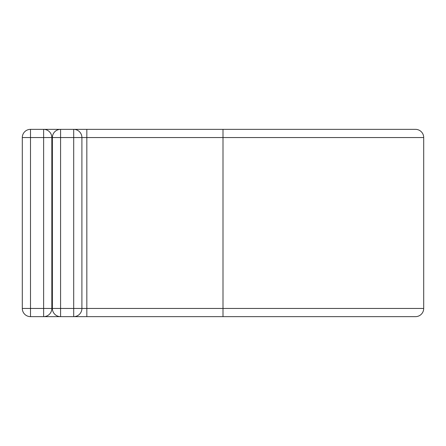 <?xml version="1.0" encoding="UTF-8"?>
<svg xmlns="http://www.w3.org/2000/svg" width="446" height="446" viewBox="0 0 446 446"><rect width="100%" height="100%" fill="white"/><g stroke="black" fill="none" stroke-linecap="round" stroke-linejoin="round"><path stroke-width="0.67" d="M43.63 316.649L43.63 137.552L30.501 137.552L30.501 129.351A8.201 8.201 0 0 0 22.3 137.552L30.501 137.552L30.501 316.649A8.201 8.201 0 0 1 22.3 308.448L51.831 308.448A8.201 8.201 0 0 1 43.63 316.649L30.501 316.649A8.201 8.201 0 0 1 22.3 308.448L22.3 137.552A8.201 8.201 0 0 1 30.501 129.351L43.63 129.351A8.201 8.201 0 0 1 51.831 137.552L51.831 308.448A8.201 8.201 0 0 1 43.63 316.649L60.578 316.649A8.201 8.201 0 0 1 52.377 308.448L52.377 137.552A8.201 8.201 0 0 1 60.578 129.351L73.707 129.351A8.201 8.201 0 0 1 81.908 137.552L81.908 308.448A8.201 8.201 0 0 1 73.707 316.649L60.578 316.649A8.201 8.201 0 0 1 52.377 308.448L73.707 308.448L73.707 137.552L60.578 137.552L60.578 316.649M43.63 129.351L60.578 129.351A8.201 8.201 0 0 0 52.377 137.552L51.831 137.552A8.201 8.201 0 0 0 43.63 129.351L43.63 137.552L51.831 137.552M223 316.649L223 129.351L415.499 129.351A8.201 8.201 0 0 1 423.7 137.552L423.7 308.448A8.201 8.201 0 0 1 415.499 316.649L73.707 316.649L73.707 308.448L81.908 308.448A8.201 8.201 0 0 1 73.707 316.649M86.831 129.351L73.707 129.351A8.201 8.201 0 0 1 81.908 137.552L86.831 137.552L86.831 129.351L223 129.351M86.831 316.649L86.831 308.448L81.908 308.448M423.7 308.448L86.831 308.448L86.831 137.552L423.7 137.552M73.707 129.351L73.707 137.552L81.908 137.552M52.377 137.552L60.578 137.552L60.578 129.351"/></g></svg>
